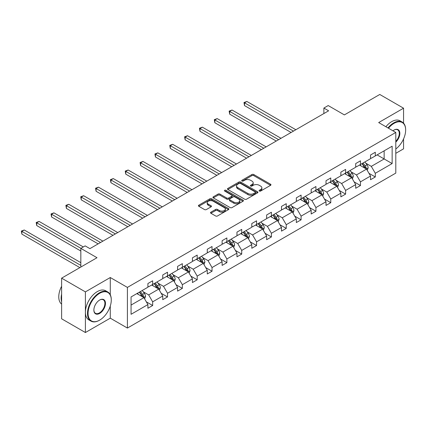 <?xml version="1.0" encoding="UTF-8"?>
<svg xmlns="http://www.w3.org/2000/svg" width="427" height="427" viewBox="0 0 427 427"><rect width="100%" height="100%" fill="white"/><g stroke="black" fill="none" stroke-linecap="round" stroke-linejoin="round"><path stroke-width="0.64" d="M259.349 191.05A0.923 0.534 0 0 0 260.657 191.05L270.579 185.318A1.318 0.763 0 0 0 270.964 184.779A1.318 0.763 0 0 0 270.579 184.24L253.766 174.536A1.318 0.763 0 0 0 251.898 174.536L241.976 180.263A0.923 0.534 0 0 0 241.709 180.642A0.923 0.534 0 0 0 241.976 181.021A0.923 0.534 0 0 0 243.283 181.021L244.57 180.279A4.227 2.439 0 0 1 250.548 180.279L251.946 181.085A4.227 2.439 0 0 1 253.184 182.815A4.227 2.439 0 0 1 251.946 184.539L250.66 185.281A0.923 0.534 0 0 0 250.393 185.66A0.923 0.534 0 0 0 250.66 186.033A0.923 0.534 0 0 0 251.967 186.033L253.254 185.291A4.227 2.439 0 0 1 259.232 185.291L260.63 186.103A4.227 2.439 0 0 1 261.868 187.827A4.227 2.439 0 0 1 260.63 189.551L259.349 190.293A0.923 0.534 0 0 0 259.077 190.672A0.923 0.534 0 0 0 259.349 191.05L259.349 190.293M403.558 123.157L403.558 108.196L379.774 94.468L344.375 114.9L328.203 105.56L323.874 108.063L323.874 113.555M395.802 153.325L403.558 148.847L403.558 138.946M110.278 294.753L110.278 277.523L85.4 291.887L85.4 332.532L61.616 318.804L61.616 278.153L97.009 257.716L80.831 248.381L80.831 267.056M85.4 291.887L61.616 278.153M210.901 212.171A1.318 0.763 0 0 0 210.516 212.71A1.318 0.763 0 0 0 210.901 213.249L215.619 215.971A1.318 0.763 0 0 0 217.487 215.971L228.504 209.609A1.318 0.763 0 0 0 228.893 209.07A1.318 0.763 0 0 0 228.504 208.531L211.696 198.827A1.318 0.763 0 0 0 209.828 198.827L198.806 205.19A1.318 0.763 0 0 0 198.422 205.729A1.318 0.763 0 0 0 198.806 206.268L204.506 209.556A1.318 0.763 0 0 0 206.374 209.556L211.087 206.833A1.318 0.763 0 0 0 211.477 206.294A1.318 0.763 0 0 0 211.087 205.755L208.264 204.122A3.533 2.039 0 0 1 207.228 202.681A3.533 2.039 0 0 1 209.411 200.797A3.533 2.039 0 0 1 213.26 201.24L224.324 207.629A3.533 2.039 0 0 1 225.36 209.07A3.533 2.039 0 0 1 223.182 210.954A3.533 2.039 0 0 1 219.329 210.511L217.487 209.449A1.318 0.763 0 0 0 215.619 209.449L210.901 212.171L210.901 213.249L215.619 210.548L215.619 209.449M80.831 248.381L85.16 245.883L89.921 248.626L328.63 110.806L323.874 108.063M110.278 277.523L127.406 287.408L395.802 132.45L395.802 173.1L127.406 328.059L127.406 287.408M403.558 108.196L378.68 122.565L395.802 132.45M244.66 199.206A1.318 0.763 0 0 0 246.528 199.206L257.55 192.844A1.318 0.763 0 0 0 257.935 192.305A1.318 0.763 0 0 0 257.55 191.766L240.737 182.057A1.318 0.763 0 0 0 238.874 182.057L227.853 188.419A1.318 0.763 0 0 0 227.463 188.958A1.318 0.763 0 0 0 227.853 189.497L244.66 199.206M224.997 191.248A0.923 0.534 0 0 1 225.936 191.381L243.011 201.234L232.01 207.586A1.318 0.763 0 0 1 230.142 207.586L213.329 197.882L218.048 195.182L218.048 194.082L213.329 196.804A1.318 0.763 0 0 0 212.945 197.343A1.318 0.763 0 0 0 213.329 197.882L213.329 196.804M218.048 195.182A1.318 0.763 0 0 1 219.916 195.182L219.916 194.082A1.318 0.763 0 0 0 218.048 194.082M219.916 194.082L226.732 198.016A1.318 0.763 0 0 0 228.6 198.016L231.728 196.212A1.318 0.763 0 0 0 232.112 195.673A1.318 0.763 0 0 0 231.728 195.134L224.629 191.034A0.923 0.534 0 0 1 224.362 190.661A0.923 0.534 0 0 1 224.928 190.164A0.923 0.534 0 0 1 225.936 190.282L243.027 200.146A1.318 0.763 0 0 1 243.417 200.685A1.318 0.763 0 0 1 243.027 201.224L243.027 200.146M131.068 296.941L147.907 287.216L147.907 283.533L152.663 280.79L152.663 284.467L162.751 278.65L162.751 274.967L167.507 272.218L167.507 275.901L177.595 270.077L177.595 266.4L182.35 263.651L182.35 267.329L192.433 261.511L192.433 257.828L197.194 255.084L197.194 258.762L207.276 252.939L207.276 249.261L212.032 246.512L212.032 250.195L222.12 244.372L222.12 240.689L226.876 237.946L226.876 241.623L236.964 235.8L236.964 232.123L241.719 229.374L241.719 233.057L251.802 227.233L251.802 223.551L256.563 220.807L256.563 224.485L266.645 218.661L266.645 214.984L271.401 212.235L271.401 215.918L281.489 210.095L281.489 206.412L286.245 203.668L286.245 207.346L296.333 201.523L296.333 197.845L301.088 195.096L301.088 198.779L311.171 192.956L311.171 189.273L315.932 186.53L315.932 190.207L326.014 184.389L326.014 180.706L330.77 177.958L330.77 181.64L340.858 175.817L340.858 172.14L345.614 169.391L345.614 173.074L355.702 167.251L355.702 163.568L360.457 160.824L360.457 164.502L370.54 158.679L370.54 155.001L375.301 152.252L375.301 155.935L392.141 146.21L392.141 163.568L375.301 173.293L375.301 176.97L370.54 179.719L370.54 176.036L360.457 181.859L360.457 185.542L355.702 188.286L355.702 184.608L345.614 190.431L345.614 194.109L340.858 196.858L340.858 193.175L330.77 198.998L330.77 202.681L326.014 205.424L326.014 201.747L315.932 207.57L315.932 211.248L311.171 213.996L311.171 210.314L301.088 216.137L301.088 219.82L296.333 222.563L296.333 218.886L286.245 224.703L286.245 228.386L281.489 231.135L281.489 227.452L271.401 233.275L271.401 236.953L266.645 239.702L266.645 236.019L256.563 241.842L256.563 245.525L251.802 248.268L251.802 244.591L241.719 250.414L241.719 254.092L236.964 256.84L236.964 253.158L226.876 258.981L226.876 262.664L222.12 265.407L222.12 261.73L212.032 267.553L212.032 271.23L207.276 273.979L207.276 270.296L197.194 276.12L197.194 279.802L192.433 282.546L192.433 278.868L182.35 284.692L182.35 288.369L177.595 291.118L177.595 287.435L167.507 293.258L167.507 296.941L162.751 299.685L162.751 296.007L152.663 301.83L152.663 305.508L147.907 308.257L147.907 304.574L131.068 314.299L131.068 296.941M151.713 285.017L158.753 289.084L148.671 294.908L143.162 291.726M148.671 294.908L152.663 301.83M158.753 289.084L162.751 296.007M147.907 286.336L148.671 286.779L152.663 284.467M166.557 276.45L173.597 280.512L163.514 286.336L158.006 283.16M163.514 286.336L167.507 293.258M173.597 280.512L177.595 287.435M162.751 277.769L163.514 278.207L167.507 275.901M181.4 267.878L188.44 271.946L178.353 277.769L172.85 274.588M178.353 277.769L182.35 284.692M188.44 271.946L192.433 278.868M177.595 269.197L178.353 269.64L182.35 267.329M196.239 259.312L203.284 263.379L193.196 269.197L187.688 266.021M193.196 269.197L197.194 276.12M203.284 263.379L207.276 270.296M192.433 260.63L193.196 261.068L197.194 258.762M211.082 250.745L218.122 254.807L208.04 260.63L202.531 257.449M208.04 260.63L212.032 267.553M218.122 254.807L222.12 261.73M207.276 252.063L208.04 252.501L212.032 250.195M225.926 242.173L232.966 246.24L222.883 252.063L217.375 248.882M222.883 252.063L226.876 258.981M232.966 246.24L236.964 253.158M222.12 243.491L222.883 243.929L226.876 241.623M240.769 233.606L247.809 237.668L237.722 243.491L232.219 240.31M237.722 243.491L241.719 250.414M247.809 237.668L251.802 244.591M236.964 234.925L237.722 235.362L241.719 233.057M255.608 225.034L262.653 229.102L252.565 234.925L247.057 231.744M252.565 234.925L256.563 241.842M262.653 229.102L266.645 236.019M251.802 226.353L252.565 226.79L256.563 224.485M270.451 216.468L277.491 220.529L267.409 226.353L261.9 223.177M267.409 226.353L271.401 233.275M277.491 220.529L281.489 227.452M266.645 217.786L267.409 218.224L271.401 215.918M285.295 207.896L292.335 211.963L282.252 217.786L276.744 214.605M282.252 217.786L286.245 224.703M292.335 211.963L296.333 218.886M281.489 209.214L282.252 209.657L286.245 207.346M300.138 199.329L307.178 203.391L297.091 209.214L291.588 206.038M297.091 209.214L301.088 216.137M307.178 203.391L311.171 210.314M296.333 200.647L297.091 201.085L301.088 198.779M314.977 190.757L322.022 194.824L311.934 200.647L306.426 197.466M311.934 200.647L315.932 207.57M322.022 194.824L326.014 201.747M311.171 192.075L311.934 192.518L315.932 190.207M329.82 182.19L336.86 186.257L326.778 192.075L321.269 188.899M326.778 192.075L330.77 198.998M336.86 186.257L340.858 193.175M326.014 183.509L326.778 183.946L330.77 181.64M344.664 173.618L351.704 177.685L341.621 183.509L336.113 180.327M341.621 183.509L345.614 190.431M351.704 177.685L355.702 184.608M340.858 174.937L341.621 175.38L345.614 173.074M359.507 165.052L366.547 169.119L356.46 174.937L350.957 171.761M356.46 174.937L360.457 181.859M366.547 169.119L370.54 176.036M355.702 166.37L356.46 166.808L360.457 164.502M377.105 154.889L384.145 158.956L371.303 166.37L365.795 163.189M371.303 166.37L375.301 173.293M392.141 163.568L384.145 158.956L384.145 150.827L392.141 146.21M85.4 332.532L110.278 318.168L127.406 328.059M370.54 157.803L371.303 158.241L375.301 155.935M131.068 305.07L143.915 297.651L136.87 293.589M143.915 297.651L147.907 304.574M368.971 173.319L375.301 176.97M354.132 181.886L360.457 185.542M339.289 190.458L345.614 194.109M324.445 199.025L330.77 202.681M309.602 207.597L315.932 211.248M294.763 216.163L301.088 219.82M279.92 224.735L286.245 228.386M265.076 233.302L271.401 236.953M250.233 241.874L256.563 245.525M235.394 250.441L241.719 254.092M220.551 259.008L226.876 262.664M205.707 267.58L212.032 271.23M190.864 276.146L197.194 279.802M176.025 284.718L182.35 288.369M161.182 293.285L167.507 296.941M146.338 301.857L152.663 305.508M110.278 318.168L110.278 306.031M259.717 191.179L260.63 190.65A4.227 2.439 0 0 0 261.868 188.926L261.868 187.827M253.184 182.815L253.184 183.914A4.227 2.439 0 0 1 251.946 185.638L251.033 186.167M270.558 185.329L253.766 175.636A1.318 0.763 0 0 0 251.898 175.636L242.349 181.149M257.534 192.855L240.737 183.156A1.318 0.763 0 0 0 238.874 183.156L227.869 189.508L227.853 188.419M255.213 192.678A0.923 0.534 0 0 0 255.485 192.305A0.923 0.534 0 0 0 255.213 191.926L240.46 183.407A0.923 0.534 0 0 0 239.152 183.407L237.796 184.186A4.227 2.439 0 0 0 236.558 185.916A4.227 2.439 0 0 0 237.796 187.64L247.884 193.463A4.227 2.439 0 0 0 253.862 193.463L255.213 192.678L255.213 193.778A0.923 0.534 0 0 0 255.485 193.399L255.485 192.305M236.558 185.916L236.558 187.01A4.227 2.439 0 0 0 237.796 188.739L237.796 187.64M255.213 193.778L253.862 194.563A4.227 2.439 0 0 1 247.884 194.563L237.796 188.739M219.916 195.182L226.732 199.115A1.318 0.763 0 0 0 228.6 199.115L231.728 197.311A1.318 0.763 0 0 0 232.112 196.772L232.112 195.673M233.804 202.104A3.533 2.039 0 0 0 237.658 202.542A3.533 2.039 0 0 0 239.835 200.658A3.533 2.039 0 0 0 238.8 199.217L234.903 196.964A1.318 0.763 0 0 0 233.035 196.964L229.907 198.774A1.318 0.763 0 0 0 229.518 199.313A1.318 0.763 0 0 0 229.907 199.852L233.804 202.104L233.804 203.199A3.533 2.039 0 0 0 237.658 203.642A3.533 2.039 0 0 0 239.835 201.757L239.835 200.658M229.518 199.313L229.518 200.412A1.318 0.763 0 0 0 229.907 200.952L229.907 199.852M233.804 203.199L229.907 200.952M225.36 209.07L225.36 210.169A3.533 2.039 0 0 1 223.182 212.054A3.533 2.039 0 0 1 219.329 211.611L217.487 210.548A1.318 0.763 0 0 0 215.619 210.548M207.228 202.681L207.228 203.78A3.533 2.039 0 0 0 208.264 205.222L208.264 204.122M211.071 206.844L208.264 205.222M228.488 209.62L211.696 199.927A1.318 0.763 0 0 0 209.828 199.927L198.827 206.278M367.268 170.368L368.143 167.843A3.565 2.06 -120 0 0 367.006 164.806L364.871 161.956M361.039 165.938L360.116 164.699M295.858 129.733L246.886 101.461L244.506 102.832L244.506 105.581L291.097 132.477M366.019 168.814L366.222 167.992A3.565 2.06 -120 0 0 365.197 165.847L363.062 162.997M362.171 163.514L364.519 166.653A1.815 1.046 60 0 1 364.85 167.203L366.222 167.992M361.92 163.658L364.055 166.509A3.565 2.06 60 0 1 364.946 168.19M244.506 105.581L243.982 102.528L293.477 131.105M243.982 102.528L246.886 101.461M395.802 148.996A16.413 9.479 120 0 0 405.65 130.059A16.413 9.479 120 0 0 394.041 123.36A16.413 9.479 120 0 0 388.474 128.217M387.978 127.935A16.818 9.709 -60 0 1 393.758 122.864A16.818 9.709 -60 0 1 402.165 122.031A16.818 9.709 -60 0 1 405.65 129.733A16.818 9.709 -60 0 1 405.65 129.899M392.957 130.806A8.209 4.74 -60 0 1 394.041 130.059L394.041 130.059A8.209 4.74 -60 0 1 399.779 132.423A8.209 4.74 -60 0 1 395.802 142.132M385.885 126.723A16.818 9.709 -60 0 1 391.666 121.658A16.818 9.709 -60 0 1 400.072 120.825L402.165 122.031M395.802 141.337A7.803 4.505 120 0 0 397.66 129.84A7.803 4.505 120 0 0 393.897 130.144M99.384 320.282L99.672 320.122A16.413 9.479 120 0 0 111.276 300.016A16.413 9.479 120 0 0 99.672 293.312A16.413 9.479 120 0 0 88.063 313.418A16.413 9.479 120 0 0 99.672 320.122L99.384 320.282A16.818 9.709 -60 0 1 90.978 321.115A16.818 9.709 -60 0 1 88.4 307.637A16.818 9.709 -60 0 1 99.384 292.821A16.818 9.709 -60 0 1 107.796 291.988A16.818 9.709 -60 0 1 111.276 299.685A16.818 9.709 -60 0 1 111.276 299.85M99.672 313.418A8.209 4.74 -60 0 1 93.865 310.066A8.209 4.74 -60 0 1 99.672 300.016L99.672 300.016A8.209 4.74 -60 0 1 105.474 303.367A8.209 4.74 -60 0 1 99.672 313.418M93.871 309.901A7.803 4.505 120 0 0 95.483 313.311A7.803 4.505 120 0 0 99.384 312.922A7.803 4.505 120 0 0 104.482 306.047A7.803 4.505 120 0 0 103.286 299.791A7.803 4.505 120 0 0 99.528 300.101M90.978 321.115L88.885 319.908A16.818 9.709 -60 0 1 86.307 306.431A16.818 9.709 -60 0 1 97.292 291.609A16.818 9.709 -60 0 1 105.704 290.776L107.796 291.988M61.616 301.772A16.818 9.709 -60 0 1 61.616 294.08M61.616 304.104A16.818 9.709 -60 0 1 61.616 286.255M352.43 178.94L353.3 176.41A3.565 2.06 -120 0 0 352.163 173.373L350.028 170.522M346.196 174.504L345.272 173.271M281.014 138.3L232.042 110.027L229.667 111.399L229.667 114.148L276.253 141.049M351.175 177.381L351.378 176.564A3.565 2.06 -120 0 0 350.359 174.419L348.218 171.569M347.327 172.081L349.676 175.219A1.815 1.046 60 0 1 350.007 175.775L351.378 176.564M347.076 172.225L349.217 175.075A3.565 2.06 60 0 1 350.103 176.762M229.667 114.148L229.139 111.1L278.634 139.672M229.139 111.1L232.042 110.027M337.586 187.506L338.462 184.982A3.565 2.06 -120 0 0 337.325 181.945L335.184 179.094M331.357 183.076L330.429 181.838M266.17 146.872L217.199 118.599L214.824 119.971L214.824 122.72L261.415 149.615M336.337 185.953L336.535 185.131A3.565 2.06 -120 0 0 335.515 182.986L333.38 180.135M332.484 180.653L334.837 183.791A1.815 1.046 60 0 1 335.168 184.341L336.535 185.131M332.238 180.797L334.373 183.647A3.565 2.06 60 0 1 335.259 185.329M214.824 122.72L214.301 119.667L263.79 148.244M214.301 119.667L217.199 118.599M322.743 196.078L323.618 193.548A3.565 2.06 -120 0 0 322.481 190.511L320.346 187.661M316.514 191.643L315.585 190.41M251.327 155.439L202.361 127.166L199.98 128.538L199.98 131.286L246.571 158.187M321.494 194.52L321.691 193.703A3.565 2.06 -120 0 0 320.672 191.558L318.537 188.707M317.645 189.22L319.994 192.358A1.815 1.046 60 0 1 320.325 192.913L321.691 193.703M317.394 189.364L319.529 192.214A3.565 2.06 60 0 1 320.421 193.901M199.98 131.286L199.457 128.239L248.952 156.81M199.457 128.239L202.361 127.166M307.899 204.645L308.774 202.12A3.565 2.06 -120 0 0 307.637 199.083L305.502 196.233M301.67 200.215L300.747 198.977M236.489 164.005L187.517 135.738L185.137 137.11L185.137 139.853L231.728 166.754M306.65 203.087L306.853 202.27A3.565 2.06 -120 0 0 305.828 200.124L303.693 197.274M302.802 197.792L305.15 200.93A1.815 1.046 60 0 1 305.481 201.48L306.853 202.27M302.551 197.936L304.686 200.786A3.565 2.06 60 0 1 305.577 202.467M185.137 139.853L184.613 136.805L234.108 165.382M184.613 136.805L187.517 135.738M293.061 213.217L293.931 210.687A3.565 2.06 -120 0 0 292.794 207.65L290.659 204.8M286.827 208.782L285.903 207.549M221.645 172.577L172.673 144.305L170.298 145.676L170.298 148.425L216.889 175.326M291.806 211.659L292.009 210.842A3.565 2.06 -120 0 0 290.99 208.696L288.849 205.846M287.958 206.358L290.307 209.497A1.815 1.046 60 0 1 290.638 210.047L292.009 210.842M287.707 206.503L289.848 209.353A3.565 2.06 60 0 1 290.734 211.039M170.298 148.425L169.77 145.377L219.264 173.949M169.77 145.377L172.673 144.305M278.217 221.784L279.093 219.259A3.565 2.06 -120 0 0 277.956 216.222L275.815 213.367M271.988 217.354L271.06 216.115M206.801 181.144L157.83 152.871L155.455 154.248L155.455 156.992L202.046 183.893M276.968 220.225L277.166 219.409A3.565 2.06 -120 0 0 276.146 217.263L274.011 214.413M273.115 214.93L275.468 218.069A1.815 1.046 60 0 1 275.799 218.619L277.166 219.409M272.869 215.069L275.004 217.925A3.565 2.06 60 0 1 275.89 219.606M155.455 156.992L154.932 153.944L204.421 182.521M154.932 153.944L157.83 152.871M263.374 230.35L264.249 227.826A3.565 2.06 -120 0 0 263.112 224.789L260.977 221.939M257.145 225.92L256.216 224.682M191.958 189.716L142.992 161.443L140.611 162.815L140.611 165.564L187.202 192.46M262.125 228.797L262.322 227.975A3.565 2.06 -120 0 0 261.303 225.835L259.168 222.979M258.276 223.497L260.625 226.636A1.815 1.046 60 0 1 260.956 227.185L262.322 227.975M258.025 223.641L260.16 226.491A3.565 2.06 60 0 1 261.052 228.178M140.611 165.564L140.088 162.516L189.583 191.088M140.088 162.516L142.992 161.443M248.53 238.923L249.405 236.393A3.565 2.06 -120 0 0 248.268 233.361L246.133 230.505M242.301 234.492L241.378 233.254M177.12 198.283L128.148 170.01L125.768 171.387L125.768 174.131L172.359 201.032M247.281 237.364L247.484 236.547A3.565 2.06 -120 0 0 246.459 234.402L244.324 231.551M243.433 232.064L245.781 235.202A1.815 1.046 60 0 1 246.112 235.757L247.484 236.547M243.182 232.208L245.317 235.063A3.565 2.06 60 0 1 246.208 236.745M125.768 174.131L125.244 171.083L174.739 199.66M125.244 171.083L128.148 170.01M233.692 247.489L234.562 244.965A3.565 2.06 -120 0 0 233.425 241.928L231.29 239.077M227.458 243.059L226.534 241.821M162.276 206.855L113.304 178.582L110.929 179.954L110.929 182.703L157.52 209.598M232.437 245.936L232.64 245.114A3.565 2.06 -120 0 0 231.621 242.974L229.48 240.118M228.589 240.636L230.938 243.774A1.815 1.046 60 0 1 231.269 244.324L232.64 245.114M228.338 240.78L230.479 243.63A3.565 2.06 60 0 1 231.365 245.311M110.929 182.703L110.401 179.65L159.895 208.227M110.401 179.65L113.304 178.582M218.848 256.061L219.724 253.531A3.565 2.06 -120 0 0 218.587 250.494L216.446 247.644M212.619 251.626L211.691 250.393M147.432 215.421L98.461 187.149L96.086 188.526L96.086 191.269L142.677 218.17M217.599 254.503L217.797 253.686A3.565 2.06 -120 0 0 216.777 251.54L214.642 248.69M213.746 249.203L216.099 252.341A1.815 1.046 60 0 1 216.43 252.896L217.797 253.686M213.5 249.347L215.635 252.197A3.565 2.06 60 0 1 216.521 253.884M96.086 191.269L95.563 188.222L145.052 216.793M95.563 188.222L98.461 187.149M204.005 264.628L204.88 262.103A3.565 2.06 -120 0 0 203.743 259.066L201.608 256.216M197.776 260.198L196.847 258.959M132.589 223.994L83.623 195.721L81.242 197.093L81.242 199.841L127.833 226.737M202.756 263.075L202.953 262.253A3.565 2.06 -120 0 0 201.934 260.107L199.799 257.257M198.907 257.775L201.256 260.913A1.815 1.046 60 0 1 201.587 261.463L202.953 262.253M198.656 257.919L200.791 260.769A3.565 2.06 60 0 1 201.683 262.45M81.242 199.841L80.719 196.788L130.214 225.365M80.719 196.788L83.623 195.721M189.161 273.2L190.036 270.67A3.565 2.06 -120 0 0 188.899 267.633L186.764 264.783M182.932 268.764L182.009 267.532M117.751 232.56L68.779 204.287L66.398 205.659L66.398 208.408L112.99 235.309M187.912 271.641L188.115 270.825A3.565 2.06 -120 0 0 187.09 268.679L184.955 265.829M184.064 266.341L186.412 269.48A1.815 1.046 60 0 1 186.743 270.035L188.115 270.825M183.813 266.485L185.948 269.336A3.565 2.06 60 0 1 186.839 271.022M66.398 208.408L65.875 205.36L115.37 233.932M65.875 205.36L68.779 204.287M174.323 281.767L175.193 279.242A3.565 2.06 -120 0 0 174.056 276.205L171.921 273.355M168.089 277.337L167.165 276.098M102.907 241.132L53.935 212.859L51.56 214.231L51.56 216.975L98.151 243.876M173.068 280.213L173.271 279.391A3.565 2.06 -120 0 0 172.252 277.246L170.111 274.396M169.22 274.913L171.569 278.052A1.815 1.046 60 0 1 171.9 278.601L173.271 279.391M168.969 275.057L171.11 277.908A3.565 2.06 60 0 1 171.996 279.589M51.56 216.975L51.032 213.927L100.526 242.504M51.032 213.927L53.935 212.859M159.479 290.339L160.355 287.809A3.565 2.06 -120 0 0 159.218 284.772L157.077 281.921M153.25 285.903L152.322 284.67M83.308 246.95L39.092 221.426L36.717 222.798L36.717 225.547L80.831 251.017M158.23 288.78L158.428 287.963A3.565 2.06 -120 0 0 157.408 285.818L155.273 282.968M154.377 283.48L156.73 286.618A1.815 1.046 60 0 1 157.061 287.174L158.428 287.963M154.131 283.624L156.266 286.474A3.565 2.06 60 0 1 157.152 288.161M36.717 225.547L36.194 222.499L80.927 248.327M36.194 222.499L39.092 221.426M144.636 298.905L145.511 296.381A3.565 2.06 -120 0 0 144.374 293.344L142.239 290.488M138.407 294.475L137.478 293.237M80.831 262.664L24.254 229.998L21.873 231.37L21.873 234.113L79.881 267.606M143.387 297.347L143.584 296.53A3.565 2.06 -120 0 0 142.565 294.384L140.43 291.534M139.538 292.052L141.887 295.19A1.815 1.046 60 0 1 142.218 295.74L143.584 296.53M139.287 292.196L141.422 295.046A3.565 2.06 60 0 1 142.314 296.728M21.873 234.113L21.35 231.066L80.831 265.407M21.35 231.066L24.254 229.998M260.63 190.65L260.63 189.551M250.66 186.033L250.66 185.281M251.946 185.638L251.946 184.539M241.976 181.021L241.976 180.263M251.898 175.636L251.898 174.536M253.766 175.636L253.766 174.536M270.579 185.318L270.579 184.24M238.874 183.156L238.874 182.057M240.737 183.156L240.737 182.057M257.55 192.844L257.55 191.766M247.884 194.563L247.884 193.463M253.862 194.563L253.862 193.463M226.732 199.115L226.732 198.016M228.6 199.115L228.6 198.016M231.728 197.311L231.728 196.212M225.936 191.381L225.936 190.282M217.487 210.548L217.487 209.449M219.329 211.611L219.329 210.511M211.087 206.833L211.087 205.755M198.806 206.268L198.806 205.19M209.828 199.927L209.828 198.827M211.696 199.927L211.696 198.827M228.504 209.609L228.504 208.531M366.291 168.969L368.122 167.912M365.197 165.847L367.006 164.806M363.041 167.096L364.055 166.509M351.448 177.536L353.278 176.479M350.359 174.419L352.163 173.373M348.202 175.662L349.217 175.075M336.604 186.108L338.435 185.051M335.515 182.986L337.325 181.945M333.359 184.234L334.373 183.647M321.761 194.675L323.597 193.618M320.672 191.558L322.481 190.511M318.515 192.801L319.529 192.214M306.922 203.247L308.753 202.19M305.828 200.124L307.637 199.083M303.672 201.368L304.686 200.786M292.079 211.813L293.909 210.757M290.99 208.696L292.794 207.65M288.833 209.94L289.848 209.353M277.235 220.385L279.066 219.323M276.146 217.263L277.956 216.222M273.99 218.507L275.004 217.925M262.392 228.952L264.228 227.895M261.303 225.835L263.112 224.789M259.146 227.079L260.16 226.491M247.553 237.519L249.384 236.462M246.459 234.402L248.268 233.361M244.303 235.645L245.317 235.063M232.71 246.091L234.54 245.034M231.621 242.974L233.425 241.928M229.464 244.217L230.479 243.63M217.866 254.657L219.697 253.601M216.777 251.54L218.587 250.494M214.621 252.784L215.635 252.197M203.022 263.229L204.859 262.173M201.934 260.107L203.743 259.066M199.777 261.356L200.791 260.769M188.184 271.796L190.015 270.739M187.09 268.679L188.899 267.633M184.934 269.923L185.948 269.336M173.341 280.368L175.171 279.311M172.252 277.246L174.056 276.205M170.095 278.495L171.11 277.908M158.497 288.935L160.328 287.878M157.408 285.818L159.218 284.772M155.252 287.061L156.266 286.474M143.653 297.507L145.49 296.445M142.565 294.384L144.374 293.344M140.408 295.628L141.422 295.046M405.65 130.059L405.65 129.733M111.276 300.016L111.276 299.685"/></g></svg>
